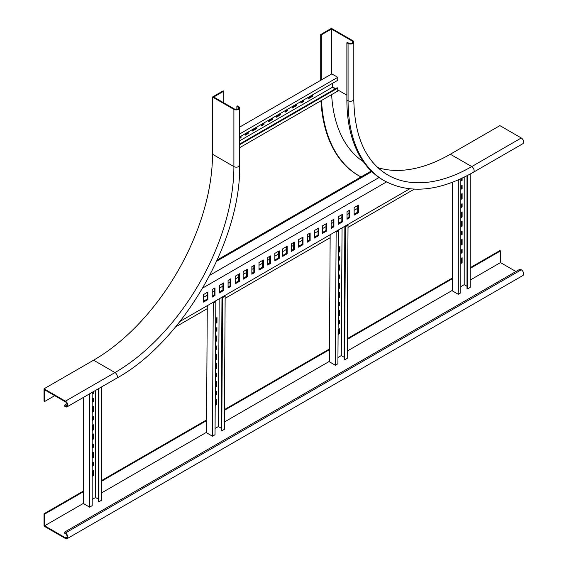 <?xml version="1.0" encoding="UTF-8"?>
<svg xmlns="http://www.w3.org/2000/svg" width="567" height="567" viewBox="0 0 567 567"><rect width="100%" height="100%" fill="white"/><g stroke="black" fill="none" stroke-linecap="round" stroke-linejoin="round"><path stroke-width="0.85" d="M320.716 80.301L320.716 34.53L331.419 28.35L352.823 40.711A3.367 1.942 180 0 1 353.808 42.078A3.367 1.942 180 0 1 351.731 43.879A3.367 1.942 180 0 1 348.067 43.453L346.876 42.766L347.472 42.426L348.662 43.113A2.523 1.453 180 0 0 351.412 43.425A2.523 1.453 180 0 0 352.965 42.078A2.523 1.453 180 0 0 352.227 41.051L331.419 29.037L331.419 74.121M320.716 34.53L321.305 34.87L331.419 29.037M321.305 79.961L321.305 34.87M361.002 176.968A183.318 105.838 -60 0 1 359.272 176.004L358.677 175.664A183.318 105.838 -60 0 1 320.957 100.756M359.272 176.004A183.318 105.838 -60 0 1 321.517 100.437M450.34 154.224L471.744 166.585A3.367 1.942 60 0 1 473.941 169.547A3.367 1.942 60 0 1 473.424 172.24L522.972 143.635A3.367 1.942 60 0 0 523.49 140.942A3.367 1.942 60 0 0 521.293 137.979L499.888 125.619L450.34 154.224A168.179 97.099 -60 0 1 377.757 167.591M521.293 137.979L471.744 166.585A168.179 97.099 -60 0 1 387.651 174.912C365.701 161.694 354.418 136.491 353.808 99.296A3.367 1.942 180 0 1 351.731 101.089A3.367 1.942 180 0 1 348.067 100.671A174.905 100.983 -60 0 0 384.291 180.738L383.101 180.051A174.905 100.983 -60 0 1 346.876 99.983L346.876 42.766M331.638 94.59A169.023 97.581 120 0 0 363.39 161.751M54.73 395.674L44.623 401.507L44.028 401.167L44.028 388.806L65.432 401.167A3.367 1.942 60 0 1 67.629 404.129A3.367 1.942 60 0 1 67.112 406.822A3.367 1.942 60 0 1 65.432 406.659L64.241 405.972L64.241 405.285L66.956 403.718M44.623 401.507L44.623 389.834L65.432 401.854A2.523 1.453 60 0 1 67.076 404.073A2.523 1.453 60 0 1 66.693 406.1A2.523 1.453 60 0 1 65.432 405.972L64.241 405.285M223.795 91.174L213.688 97.007L234.497 109.02A2.523 1.453 0 0 0 237.247 109.339A2.523 1.453 0 0 0 238.806 107.992A2.523 1.453 0 0 0 238.062 106.965L236.871 106.277L237.467 105.937L238.657 106.617A3.367 1.942 0 0 1 239.643 107.992A3.367 1.942 0 0 1 237.566 109.785A3.367 1.942 0 0 1 233.902 109.367L212.497 97.007L223.2 90.826L223.795 91.174L223.795 102.847M236.871 106.277L236.871 109.41M44.028 388.806L93.576 360.201L114.981 372.562A3.367 1.942 60 0 1 117.178 375.524A3.367 1.942 60 0 1 116.66 378.217L67.112 406.822M212.497 97.007L212.497 154.224A168.179 97.099 -60 0 1 93.576 360.201M209.825 275.236L379.082 177.514M216.679 261.203L371.853 171.617M217.246 259.962L371.257 171.043M309.334 233.455L309.334 240.096L307.357 241.237M302.204 237.573L302.204 244.214L298.632 246.276M293.479 242.612L293.479 249.246L291.502 250.394M286.349 246.73L286.349 253.371L282.777 255.426M318.059 228.423L318.059 235.057L314.487 237.119M357.699 205.537L357.699 212.171L354.127 214.234M348.974 210.57L348.974 217.211L346.997 218.352M341.844 214.687L341.844 221.328L338.272 223.384M333.12 219.727L333.12 226.361L331.142 227.509M325.982 223.845L325.982 230.478L322.417 232.541M278.418 251.309L278.418 257.942L274.853 260.005M238.778 274.194L238.778 280.828L235.213 282.89M246.709 269.616L246.709 276.257L243.137 278.312M207.068 292.501L207.068 299.142L203.496 301.197M253.839 265.498L253.839 272.132L251.861 273.28M214.198 288.383L214.198 295.017L212.221 296.165M262.564 260.466L262.564 267.1L258.991 269.162M222.923 283.351L222.923 289.985L219.351 292.048M269.694 256.341L269.694 262.982L267.716 264.123M230.06 279.226L230.06 285.867L228.076 287.008M357.699 208.309L354.127 210.364M348.974 213.341L346.997 214.482M341.844 217.459L338.272 219.521M333.12 222.498L331.142 223.639M325.982 226.616L322.417 228.671M318.059 231.194L314.487 233.25M309.334 236.226L307.357 237.367M302.204 240.344L298.632 242.407M293.479 245.383L291.502 246.525M286.349 249.501L282.777 251.557M278.418 254.08L274.853 256.135M269.694 259.112L267.716 260.253M262.564 263.23L258.991 265.292M253.839 268.269L251.861 269.41M246.709 272.387L243.137 274.449M238.778 276.965L235.213 279.021M230.06 281.997L228.076 283.146M222.923 286.115L219.351 288.178M214.198 291.154L212.221 292.296M207.068 295.272L203.496 297.335M175.501 326.996L207.253 308.668M225.134 298.341L330.143 237.722M348.018 227.395L414.25 189.158M409.679 188.825L180.015 321.418M310.128 240.55L310.128 233.002L307.357 234.603L307.357 242.152L310.128 240.55L309.334 240.096M302.998 244.668L302.998 237.119L298.632 239.635L298.632 247.191L302.998 244.668L302.204 244.214M294.273 249.707L294.273 242.152L291.502 243.753L291.502 251.309L294.273 249.707L293.479 249.246M287.136 253.825L287.136 246.276L282.777 248.793L282.777 256.341L287.136 253.825L286.349 253.371M318.852 235.518L318.852 227.962L314.487 230.478L314.487 238.034L318.852 235.518L318.059 235.057M358.493 212.632L358.493 205.077L354.127 207.593L354.127 215.148L358.493 212.632L357.699 212.171M349.768 217.664L349.768 210.116L346.997 211.718L346.997 219.266L349.768 217.664L348.974 217.211M342.631 221.782L342.631 214.234L338.272 216.75L338.272 224.305L342.631 221.782L341.844 221.328M333.913 226.821L333.913 219.266L331.142 220.868L331.142 228.423L333.913 226.821L333.12 226.361M326.776 230.939L326.776 223.384L322.417 225.907L322.417 233.455L326.776 230.939L325.982 230.478M386.474 181.943L202.752 288.015M274.853 260.919L279.212 258.403L279.212 250.848L274.853 253.371L274.853 260.919M235.213 283.805L239.572 281.289L239.572 273.733L235.213 276.257L235.213 283.805M243.137 279.226L247.495 276.71L247.495 269.162L243.137 271.678L243.137 279.226M203.496 302.112L207.855 299.596L207.855 292.048L203.496 294.564L203.496 302.112M251.861 274.194L254.633 272.592L254.633 265.037L251.861 266.639L251.861 274.194M212.221 297.08L214.992 295.478L214.992 287.923L212.221 289.524L212.221 297.08M258.991 270.076L263.357 267.56L263.357 260.005L258.991 262.521L258.991 270.076M219.351 292.962L223.717 290.446L223.717 282.89L219.351 285.407L219.351 292.962M267.716 265.037L270.487 263.435L270.487 255.887L267.716 257.489L267.716 265.037M228.076 287.923L230.847 286.321L230.847 278.773L228.076 280.374L228.076 287.923M278.418 257.942L279.212 258.403M238.778 280.828L239.572 281.289M246.709 276.257L247.495 276.71M207.068 299.142L207.855 299.596M253.839 272.132L254.633 272.592M214.198 295.017L214.992 295.478M262.564 267.1L263.357 267.56M222.923 289.985L223.717 290.446M269.694 262.982L270.487 263.435M230.06 285.867L230.847 286.321M460.843 178.768L460.843 292.799L458.264 294.287L458.264 179.923M452.317 182.34L452.317 290.857L458.264 294.287M466.988 286.278L464.21 284.677L460.843 286.626M467.577 175.458L467.577 288.915L470.156 287.426L470.156 174.083M467.577 288.915L466.988 288.568L466.988 175.77M464.21 177.166L464.21 284.677M460.843 186.153L462.126 185.409L462.126 188.613L460.843 189.357M460.843 194.389L462.126 193.645L462.126 198.684L460.843 199.428M460.843 204.46L462.126 203.716L462.126 206.92L460.843 207.664M460.843 212.703L462.126 211.959L462.126 216.991L460.843 217.735M462.126 178.166L462.126 180.377L460.843 181.114M460.843 221.853L462.126 221.109L462.126 226.148L460.843 226.892M460.843 231.924L462.126 231.18L462.126 234.384L460.843 235.128M460.843 240.167L462.126 239.423L462.126 244.455L460.843 245.199M460.843 250.231L462.126 249.487L462.126 252.691L460.843 253.435M460.843 258.474L462.126 257.73L462.126 262.762L460.843 263.506M461.538 185.749L461.538 188.272L460.843 188.669M461.538 193.992L461.538 198.337L460.843 198.741M461.538 204.063L461.538 206.579L460.843 206.976M461.538 212.299L461.538 216.651L460.843 217.048M461.538 178.449L461.538 180.03L460.843 180.434M461.538 221.456L461.538 225.801L460.843 226.205M461.538 231.527L461.538 234.043L460.843 234.44M461.538 239.763L461.538 244.115L460.843 244.512M461.538 249.834L461.538 252.35L460.843 252.754M461.538 258.07L461.538 262.422L460.843 262.819M462.126 262.762L461.538 262.422M462.126 252.691L461.538 252.35M462.126 244.455L461.538 244.115M462.126 234.384L461.538 234.043M462.126 226.148L461.538 225.801M462.126 180.377L461.538 180.03M462.126 216.991L461.538 216.651M462.126 206.92L461.538 206.579M462.126 198.684L461.538 198.337M462.126 188.613L461.538 188.272M344.864 226.339L345.459 226.694L348.032 225.205L347.224 358.387L344.651 359.875L344.056 359.528L344.864 226.339L346.756 225.149M347.351 224.808L348.032 225.205M344.07 357.231L341.277 355.601L342.057 227.863M337.946 357.522L341.277 355.601M335.458 231.669L336.139 232.066L338.719 230.585L337.911 363.766L335.331 365.254L329.384 361.774L330.157 234.731M338.719 230.585L338.123 230.23L336.054 231.329M338.166 321.262L339.42 320.539L339.399 323.736L338.152 324.459M338.23 311.226L339.477 310.503L339.449 315.521L338.201 316.244M338.279 303.019L339.527 302.296L339.513 305.485L338.258 306.208M338.336 292.983L339.59 292.26L339.562 297.278L338.308 298.001M338.116 329.47L339.371 328.754L339.335 333.765L338.088 334.487M338.393 283.861L339.647 283.139L339.612 288.156L338.364 288.879M338.442 275.654L339.697 274.931L339.676 278.121L338.428 278.844M338.506 265.618L339.753 264.895L339.725 269.913L338.478 270.636M338.556 257.404L339.803 256.681L339.789 259.877L338.534 260.6M338.612 247.368L339.867 246.652L339.839 251.67L338.584 252.386M345.459 226.694L344.651 359.875M338.818 320.887L338.804 323.388L338.152 323.764M338.882 310.851L338.853 315.174L338.201 315.55M338.931 302.643L338.917 305.138L338.265 305.514M338.988 292.607L338.967 296.931L338.315 297.306M338.768 329.094L338.74 333.417L338.095 333.793M339.045 283.486L339.016 287.809L338.371 288.185M339.094 275.271L339.08 277.773L338.428 278.149M339.158 265.243L339.13 269.566L338.478 269.942M339.208 257.028L339.194 259.53L338.542 259.906M339.264 246.992L339.243 251.316L338.591 251.691M336.139 232.066L335.331 365.254M339.839 251.67L339.243 251.316M339.789 259.877L339.194 259.53M339.725 269.913L339.13 269.566M339.676 278.121L339.08 277.773M339.612 288.156L339.016 287.809M339.335 333.765L338.74 333.417M339.562 297.278L338.967 296.931M339.513 305.485L338.917 305.138M339.449 315.521L338.853 315.174M339.399 323.736L338.804 323.388M221.98 297.292L222.569 297.64L225.149 296.151L224.341 429.339L221.768 430.821L221.173 430.473L221.98 297.292L223.873 296.094M224.468 295.754L225.149 296.151M221.187 428.177L218.394 426.547L219.167 298.809M215.063 428.468L218.394 426.547M212.575 302.615L213.256 303.019L215.836 301.531L215.028 434.712L212.448 436.2L206.501 432.72L207.274 305.677M215.836 301.531L215.24 301.183L213.171 302.275M215.283 392.208L216.537 391.485L216.516 394.682L215.262 395.405M215.347 382.172L216.594 381.449L216.566 386.467L215.311 387.19M215.396 373.965L216.644 373.242L216.622 376.438L215.375 377.154M215.453 363.929L216.707 363.206L216.672 368.224L215.425 368.947M215.233 400.422L216.488 399.7L216.452 404.718L215.205 405.433M215.51 354.807L216.764 354.084L216.729 359.102L215.481 359.825M215.559 346.6L216.814 345.877L216.792 349.066L215.538 349.789M215.623 336.564L216.87 335.841L216.842 340.859L215.588 341.582M215.673 328.35L216.92 327.634L216.899 330.823L215.651 331.546M215.729 318.321L216.984 317.598L216.948 322.616L215.701 323.332M222.569 297.64L221.768 430.821M215.935 391.832L215.921 394.334L215.269 394.71M215.999 381.797L215.97 386.12L215.318 386.496M216.048 373.589L216.034 376.084L215.382 376.467M216.105 363.553L216.084 367.877L215.432 368.252M215.885 400.04L215.857 404.363L215.205 404.746M216.162 354.432L216.133 358.755L215.481 359.131M216.211 346.224L216.197 348.719L215.545 349.095M216.275 336.188L216.247 340.512L215.595 340.887M216.325 327.974L216.31 330.476L215.658 330.852M216.381 317.938L216.36 322.262L215.708 322.644M213.256 303.019L212.448 436.2M216.948 322.616L216.36 322.262M216.899 330.823L216.31 330.476M216.842 340.859L216.247 340.512M216.792 349.066L216.197 348.719M216.729 359.102L216.133 358.755M216.452 404.718L215.857 404.363M216.672 368.224L216.084 367.877M216.622 376.438L216.034 376.084M216.566 386.467L215.97 386.12M216.516 394.682L215.921 394.334M239.643 144.046L337.167 87.743L337.762 88.083L337.762 91.06L239.643 147.703M332.411 83.392L332.411 87.283L335.182 88.884M239.643 136.945L337.762 80.301L337.762 77.325L331.815 73.894L239.643 127.107M248.169 132.026L248.169 133.514L245.398 135.116L245.398 133.628M256.894 126.987L256.894 128.475L252.535 130.991L252.535 129.51M264.031 122.869L264.031 124.357L261.252 125.959L261.252 124.471M272.748 117.837L272.748 119.325L268.389 121.841L268.389 120.353M241.039 136.144L241.039 137.632L239.643 138.433M280.679 113.258L280.679 114.747L276.313 117.263L276.313 115.774M287.809 109.14L287.809 110.629L285.038 112.231L285.038 110.742M296.534 104.101L296.534 105.59L292.175 108.106L292.175 106.617M303.671 99.983L303.671 101.472L300.893 103.074L300.893 101.585M312.389 94.951L312.389 96.44L308.03 98.956L308.03 97.467M239.643 140.836L332.411 87.283M337.762 88.083L239.643 144.727M247.581 132.366L247.581 133.167L245.398 134.429M256.298 127.334L256.298 128.135L252.535 130.311M263.435 123.216L263.435 124.017L261.252 125.272M272.153 118.177L272.153 118.978L268.389 121.154M240.443 136.484L240.443 137.285L239.643 137.753M280.084 113.598L280.084 114.399L276.313 116.575M287.221 109.481L287.221 110.281L285.038 111.543M295.939 104.448L295.939 105.249L292.175 107.425M303.076 100.324L303.076 101.132L300.893 102.386M311.793 95.291L311.793 96.092L308.03 98.268M337.762 77.325L239.643 133.975M312.389 96.44L311.793 96.092M303.671 101.472L303.076 101.132M296.534 105.59L295.939 105.249M287.809 110.629L287.221 110.281M280.679 114.747L280.084 114.399M241.039 137.632L240.443 137.285M272.748 119.325L272.153 118.978M264.031 124.357L263.435 124.017M256.894 128.475L256.298 128.135M248.169 133.514L247.581 133.167M98.332 388.799L98.332 501.405L98.927 501.752L101.507 500.264L101.507 386.97M98.332 499.123L95.561 497.514L95.561 390.401M92.187 499.463L95.561 497.514M92.187 392.35L92.187 505.644L89.614 507.132L83.668 503.694L83.668 397.269M92.187 463.076L93.477 462.332L93.477 465.535L92.187 466.28M92.187 453.005L93.477 452.26L93.477 457.293L92.187 458.037M92.187 444.762L93.477 444.018L93.477 447.221L92.187 447.965M92.187 434.698L93.477 433.953L93.477 438.986L92.187 439.73M92.187 471.312L93.477 470.567L93.477 475.607L92.187 476.351M92.187 425.541L93.477 424.796L93.477 429.829L92.187 430.573M92.187 417.298L93.477 416.554L93.477 419.764L92.187 420.508M92.187 407.234L93.477 406.489L93.477 411.522L92.187 412.266M92.187 398.991L93.477 398.247L93.477 401.45L92.187 402.194M93.477 391.606L93.477 393.214L92.187 393.959M98.927 388.459L98.927 501.752M92.882 462.672L92.882 465.188L92.187 465.592M92.882 452.601L92.882 456.952L92.187 457.349M92.882 444.365L92.882 446.881L92.187 447.285M92.882 434.294L92.882 438.645L92.187 439.042M92.882 470.915L92.882 475.259L92.187 475.663M92.882 425.137L92.882 429.488L92.187 429.885M92.882 416.901L92.882 419.417L92.187 419.821M92.882 406.83L92.882 411.181L92.187 411.578M92.882 398.594L92.882 401.11L92.187 401.507M92.882 391.946L92.882 392.867L92.187 393.271M89.614 393.838L89.614 507.132M93.477 393.214L92.882 392.867M93.477 401.45L92.882 401.11M93.477 411.522L92.882 411.181M93.477 419.764L92.882 419.417M93.477 429.829L92.882 429.488M93.477 475.607L92.882 475.259M93.477 438.986L92.882 438.645M93.477 447.221L92.882 446.881M93.477 457.293L92.882 456.952M93.477 465.535L92.882 465.188M64.241 532.307L64.241 532.994L65.432 533.675A2.523 1.453 -120 0 1 67.076 535.9A2.523 1.453 -120 0 1 66.693 537.92A2.523 1.453 -120 0 1 65.432 537.799L44.623 525.779L44.623 514.113L44.028 513.766L44.028 526.126L65.432 538.48A3.367 1.942 -120 0 0 67.112 538.65A3.367 1.942 -120 0 0 67.629 535.957A3.367 1.942 -120 0 0 65.432 532.994L64.241 532.307L520.102 269.112L521.293 269.8A3.367 1.942 -120 0 1 523.49 272.762A3.367 1.942 -120 0 1 522.972 275.463L67.112 538.65M470.156 268.432L500.484 250.919L500.484 262.592L470.156 280.098M515.942 271.515L500.484 262.592M452.317 290.396L347.273 351.051M329.392 361.37L224.383 421.997M206.508 432.316L101.507 492.943M83.668 503.241L44.623 525.779M44.623 514.113L83.668 491.568M101.507 481.27L206.579 420.608M224.454 410.281L329.462 349.662M347.344 339.335L452.317 278.73M470.156 267.744L499.888 250.579L500.484 250.919M44.028 513.766L83.668 490.88M101.507 480.582L206.579 419.913M224.461 409.594L329.462 348.967M347.344 338.648L452.317 278.043M352.227 43.113L352.227 41.051M332.411 86.822L335.579 88.658M337.762 89.912L346.876 95.178M348.067 43.453L348.067 100.671L346.876 99.983M67.218 404.944L65.432 405.972M238.062 106.965L238.062 109.02M212.497 154.224L233.902 166.585A168.179 97.099 -60 0 1 114.981 372.562L65.432 401.167M233.902 109.367L233.902 166.585A3.367 1.942 0 0 0 237.566 167.003A3.367 1.942 0 0 0 239.643 165.21C241.251 240.422 182.602 342 116.66 378.217M65.432 532.994L521.293 269.8M65.432 537.799L67.218 536.765M353.808 99.296L353.808 42.078M384.291 180.738C409.622 194.325 439.333 191.49 473.424 172.24M239.643 107.992L239.643 165.21"/></g></svg>
